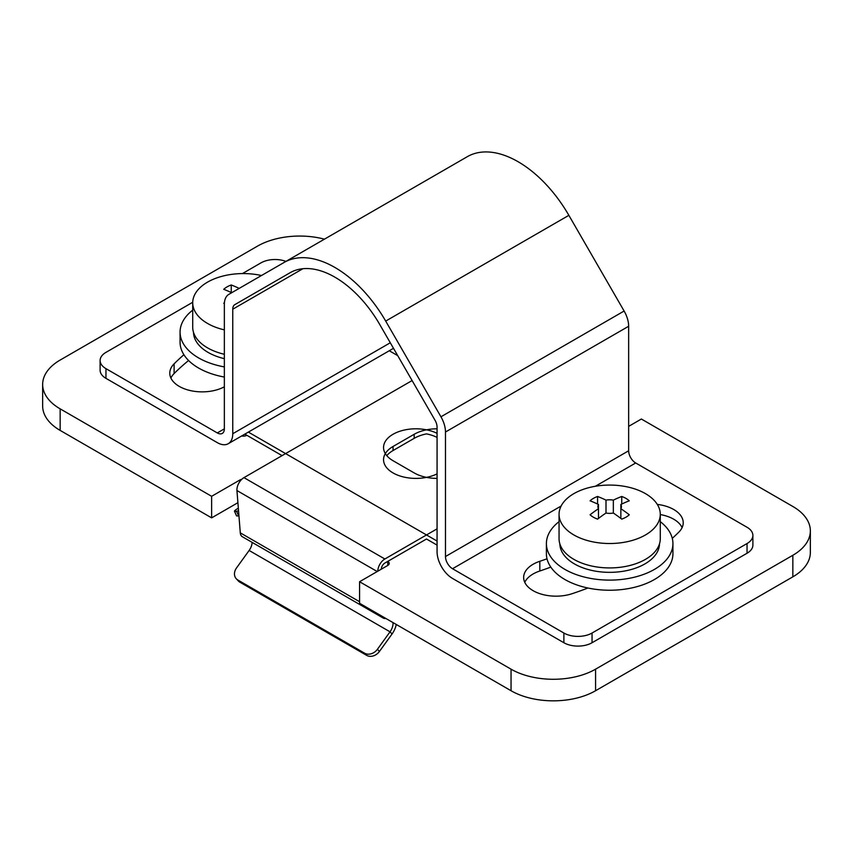 <?xml version="1.0" encoding="UTF-8"?>
<svg xmlns="http://www.w3.org/2000/svg" width="853" height="853" viewBox="0 0 853 853"><rect width="100%" height="100%" fill="white"/><g stroke="black" fill="none" stroke-linecap="round" stroke-linejoin="round"><path stroke-width="1.28" d="M60.158 408.854L60.158 430.413A59.774 34.515 180 0 1 42.65 406.007L42.65 384.458A59.774 34.515 0 0 0 60.158 408.854L211.629 496.307L239.81 480.036A4.979 2.879 180 0 1 241.73 479.343M60.158 430.413L211.629 517.867L237.902 502.694M810.35 530.875A59.774 34.515 0 0 1 792.842 555.282L595.575 669.168A59.774 34.515 0 0 1 511.043 669.168L359.571 581.725L359.571 603.284L511.043 690.727A59.774 34.515 180 0 0 595.575 690.727L792.842 576.841A59.774 34.515 180 0 0 810.35 552.435L810.35 530.875A59.774 34.515 0 0 0 792.842 506.479L641.371 419.026L628.65 426.372M359.571 581.725L387.752 565.454L387.752 561.381A4.979 2.879 180 0 1 389.213 563.417A4.979 2.879 180 0 1 387.752 565.454M324.46 239.16A59.774 34.515 0 0 0 257.425 246.165L60.158 360.051A59.774 34.515 0 0 0 42.65 384.458M246.848 435.297A4.979 2.879 180 0 1 241.666 435.968M211.629 517.867L211.629 496.307M302.89 268.716L232.762 309.202A9.959 5.747 -120 0 1 234.82 304.638L290.084 272.736A89.672 51.766 60 0 1 379.745 324.513L435.009 420.22A9.959 5.747 60 0 1 437.067 427.161L437.067 551.678A21.858 12.624 -120 0 0 452.527 578.441L563.876 642.735L563.876 633.022A19.928 11.505 0 0 0 592.057 633.022L747.047 543.542A19.928 11.505 0 0 0 752.89 535.407A19.928 11.505 0 0 0 747.047 527.271L635.698 462.976L595.351 486.274M192.725 302.271L105.953 352.374A19.928 11.505 0 0 0 100.11 360.51A19.928 11.505 0 0 0 105.953 368.645L217.302 432.929L224.35 428.867L224.35 304.35A21.858 12.624 60 0 1 228.881 294.338L467.305 156.685A101.56 58.633 60 0 1 568.866 215.329L624.119 311.025A21.858 12.624 -120 0 1 628.65 326.262L628.65 450.779A9.959 5.747 -120 0 0 635.698 462.976M286.022 261.423A19.928 11.505 0 0 0 260.943 262.884L242.433 273.578M224.35 386.793A32.382 18.691 180 0 1 189.313 390.333A32.382 18.691 180 0 1 169.779 373.177A32.382 18.691 180 0 1 174.119 363.826A291.427 168.254 180 0 1 183.896 354.731M393.489 348.312L228.231 443.72A21.858 12.624 -120 0 1 217.302 442.643L105.953 378.348A19.928 11.505 180 0 1 100.11 370.213L100.11 360.51M170.899 378.028A32.382 18.691 180 0 1 174.119 373.539A291.427 168.254 180 0 1 188.577 360.51M224.35 428.867A9.959 5.747 60 0 1 222.292 433.42A9.959 5.747 60 0 1 217.302 432.929M563.876 633.022L452.527 568.727A9.959 5.747 60 0 1 445.479 556.529L445.479 432.013A21.858 12.624 -120 0 0 440.948 416.786L385.695 321.08A101.56 58.633 -120 0 0 284.134 262.436L467.305 156.685L284.134 262.436M232.762 309.202L232.762 433.719A21.858 12.624 -120 0 1 228.231 443.72M547.018 558.79A226.663 130.861 0 0 1 539.832 561.285A32.382 18.691 0 0 0 523.646 577.47A32.382 18.691 0 0 0 572.214 593.667A291.427 168.254 0 0 0 587.973 588.016M672.281 538.35A291.427 168.254 0 0 0 678.881 532.08A32.382 18.691 0 0 0 683.221 522.729A32.382 18.691 0 0 0 657.3 504.411M752.89 535.407L752.89 545.12A19.928 11.505 180 0 1 747.047 553.245L592.057 642.735A19.928 11.505 180 0 1 563.876 642.735M539.832 561.285L539.832 570.998A32.382 18.691 0 0 0 524.755 582.332M539.832 570.998A226.663 130.861 0 0 0 550.803 567.096M682.101 527.591A32.382 18.691 0 0 0 660.286 514.562M377.815 571.19A9.959 5.747 120 0 1 384.863 558.992L437.067 528.849M412.106 380.555L243.958 477.637A9.959 5.747 120 0 0 236.942 490.539L240.29 532.858A9.959 5.747 120 0 0 242.327 536.718L383.232 618.073A9.959 5.747 120 0 0 385.236 618.532L385.951 618.51M437.067 428.803A32.382 18.691 180 0 0 414.174 434.284L393.041 446.482L393.041 450.544L414.174 438.346A32.382 18.691 180 0 1 426.5 433.889A32.382 18.691 180 0 1 437.067 437.397M437.067 473.863A32.382 18.691 180 0 1 402.435 476.699A32.382 18.691 180 0 1 383.551 459.703A32.382 18.691 180 0 1 393.041 446.482M386.782 455.63A32.382 18.691 180 0 1 393.041 450.544M381.334 569.154A4.979 2.879 120 0 1 384.863 563.055L426.5 539.011L437.067 545.12M381.568 615.973A9.959 5.747 120 0 0 383.232 618.073M392.998 622.573A9.959 5.747 -60 0 1 390.034 631.817L377.431 649.272A9.959 8.008 -43 0 1 364.615 653.195L237.806 579.987A9.959 8.008 -43 0 1 236.292 578.782A9.959 8.008 -43 0 1 236.537 567.917L249.129 550.462A9.959 5.747 -60 0 0 252.125 542.38M396.25 624.46A14.949 8.626 -60 0 1 392.049 633.982L379.457 651.436A9.959 8.008 137 0 1 366.641 655.36L239.832 582.151A9.959 8.008 137 0 1 238.318 580.946L236.292 578.782M248.362 432.098L437.067 541.047M397.722 355.637L389.267 350.754M437.067 478.394A32.382 18.691 180 0 1 414.174 472.914L393.041 460.716A32.382 18.691 180 0 1 383.551 447.494A32.382 18.691 180 0 1 402.435 430.498A32.382 18.691 180 0 1 437.067 433.335M244.843 434.134L282.076 455.63M238.552 510.798L236.537 511.267A9.959 1.407 -24.2 0 1 234.49 511.278A9.959 1.407 -24.2 0 1 237.806 508.537L238.339 508.228M238.936 515.681L238.552 515.766A9.959 1.407 155.8 0 1 236.516 515.777L234.49 511.278M192.714 310.161A63.271 36.53 0 0 0 180.068 332.073L180.068 342.202A63.271 36.53 0 0 0 198.589 368.027A63.271 36.53 0 0 0 224.35 377.047M180.068 332.073A63.271 36.53 0 0 0 198.589 357.908A63.271 36.53 0 0 0 224.35 366.918M559.056 521.663A63.271 36.53 0 0 0 546.4 543.585L546.4 553.704A63.271 36.53 0 0 0 564.931 579.539A63.271 36.53 0 0 0 633.886 587.45A63.271 36.53 0 0 0 672.932 553.704L672.932 543.585A63.271 36.53 0 0 0 660.286 521.663M546.4 543.585A63.271 36.53 0 0 0 564.931 569.409A63.271 36.53 0 0 0 633.886 577.332A63.271 36.53 0 0 0 672.932 543.585M193.514 332.371A49.815 28.757 0 0 0 208.1 352.417A49.815 28.757 0 0 0 224.35 358.665M559.856 543.873A49.815 28.757 0 0 0 574.442 563.918A49.815 28.757 0 0 0 628.501 570.209A49.815 28.757 0 0 0 659.486 543.873M261.487 275.519A50.615 29.226 180 0 0 207.546 282.13A50.615 29.226 0 0 0 192.714 302.794L192.714 327.2A50.615 29.226 0 0 0 224.35 354.283M192.714 302.794A50.615 29.226 0 0 0 224.35 329.876M224.414 302.74A133.431 77.037 -60 0 0 223.731 303.273A23.031 13.296 0 0 0 224.36 303.828M231.664 292.728A133.431 77.037 -120 0 0 223.731 289.316A23.031 13.296 0 0 1 227.047 286.885A23.031 13.296 0 0 1 231.248 284.977L231.248 292.526M231.248 284.977A133.431 77.037 60 0 1 239.181 288.389M660.286 514.295L660.286 538.701A50.615 29.226 180 0 1 645.454 559.365A50.615 29.226 0 0 1 590.297 565.699A50.615 29.226 0 0 1 559.056 538.701L559.056 514.295A50.615 29.226 0 0 0 590.297 541.292A50.615 29.226 0 0 0 645.454 534.959A50.615 29.226 180 0 0 660.286 514.295A50.615 29.226 180 0 0 629.034 487.298A50.615 29.226 180 0 0 573.877 493.631A50.615 29.226 0 0 0 559.056 514.295M606.003 513.037A133.431 77.037 120 0 0 597.58 519.114A23.031 13.296 0 0 1 590.063 514.775A133.431 77.037 -60 0 1 598.486 508.697A11.771 6.792 0 0 1 597.9 506.586A11.771 6.792 0 0 1 598.486 504.475A133.431 77.037 -120 0 0 590.063 500.818A23.031 13.296 0 0 1 593.389 498.397A23.031 13.296 0 0 1 597.58 496.478A133.431 77.037 60 0 1 606.003 500.135L606.003 513.037A11.771 6.792 0 0 0 613.339 513.037A133.431 77.037 -120 0 1 621.752 519.114A23.031 13.296 0 0 0 625.953 517.195A23.031 13.296 0 0 0 629.269 514.775A133.431 77.037 60 0 0 620.856 508.697A11.771 6.792 0 0 0 621.432 506.586A11.771 6.792 0 0 0 620.856 504.475L620.856 518.421M597.58 496.478L597.58 504.038M620.856 504.475A133.431 77.037 120 0 1 629.269 500.818A23.031 13.296 0 0 0 621.752 496.478L621.752 504.038M621.752 496.478A133.431 77.037 -60 0 0 613.339 500.135A11.771 6.792 0 0 0 606.003 500.135M613.339 500.135L613.339 513.037M598.486 504.475L598.486 518.421M792.842 555.282L792.842 576.841M595.575 669.168L595.575 690.727M511.043 669.168L511.043 690.727M239.81 481.604L239.81 480.036M105.953 368.645L105.953 378.348M568.866 215.329L385.695 321.08M624.119 311.025L440.948 416.786M628.65 326.262L445.479 432.013M628.65 450.779L445.479 556.529M561.125 506.032L452.527 568.727M592.057 642.735L592.057 633.022M747.047 543.542L747.047 553.245M390.29 342.767L232.762 433.719M174.119 363.826L174.119 373.539M384.863 558.992L243.958 477.637M414.174 434.284L414.174 438.346M377.229 571.531L236.942 490.539M359.571 601.717L240.29 532.858M392.049 633.982L390.034 631.817L249.129 550.462M379.457 651.436L377.431 649.272M239.832 582.151L237.806 579.987M366.641 655.36L364.615 653.195M238.552 515.766L236.537 511.267"/></g></svg>

